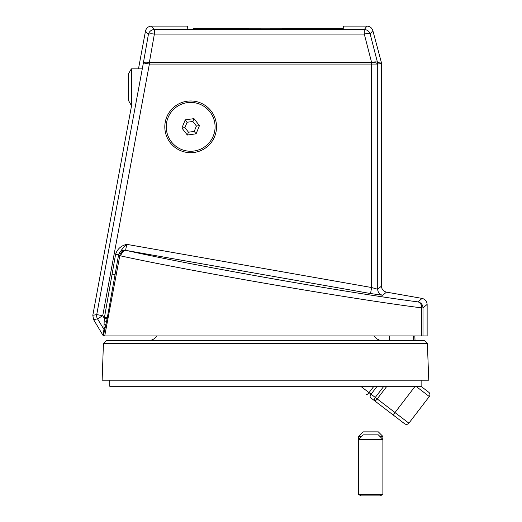 <?xml version="1.0" encoding="UTF-8"?>
<svg xmlns="http://www.w3.org/2000/svg" width="522" height="522" viewBox="0 0 522 522"><rect width="100%" height="100%" fill="white"/><g stroke="black" fill="none" stroke-linecap="round" stroke-linejoin="round"><path stroke-width="0.78" d="M128.308 87.892L128.308 74.124L131.361 68.832L131.361 105.464L128.308 100.178L128.308 87.892M361.459 436.444L358.47 436.444L363.044 431.864L378.313 431.864L382.887 436.444L382.887 439.426L378.313 434.852L363.044 434.852L358.47 439.426L358.47 494.373L382.887 494.373L380.244 495.9L361.113 495.9L358.47 494.373M382.887 494.373L382.887 439.426L358.47 439.426L358.47 436.444M148.131 335.927L144.17 335.927M131.59 105.464L92.805 315.314L93.595 319.608L103.349 335.927L104.831 329.128A3.054 2.101 10.5 0 0 103.963 327.268L104.302 318.263L115.597 254.305C117.346 248.981 121.065 245.666 126.755 244.355L125.6 250.292L126.572 250.514C195.665 265.998 348.07 292.881 417.952 301.886A6.107 6.101 50 0 1 422.996 307.895L422.99 335.927L421.691 335.927L421.672 307.889C349.623 298.741 192.213 271.557 120.804 255.917L119.812 255.636L104.72 335.927L421.691 335.927M164.808 126.833A25.859 25.859 0 0 0 190.667 152.692A25.859 25.859 0 0 0 216.526 126.833A25.859 25.859 0 0 0 190.667 100.974A25.859 25.859 0 0 0 164.808 126.833M103.937 333.963L103.571 335.927L104.72 335.927L103.571 335.927M422.99 335.927L427.14 335.927L427.14 304.417C426.892 301.214 425.208 299.21 422.096 298.408L386.489 292.131L382.75 295.269A6.107 6.101 -130 0 1 377.713 289.26L371.605 287.524L370.548 293.534L126.572 250.514A6.107 4.744 102.5 0 0 120.804 255.917M119.812 255.636A6.107 0.424 10.5 0 1 118.546 255.134A6.107 6.049 10.5 0 1 125.6 250.292A6.107 4.737 109.7 0 0 119.812 255.636L108.093 317.963A6.107 0.424 10.5 0 1 107.304 317.709L118.598 254.867L115.597 254.305M151.478 26.1L154.368 29.571L154.368 34.093L149.377 62.47A6.107 1.559 -170 0 0 143.38 62.94L148.365 34.563A6.107 6.101 -39.7 0 1 154.368 29.571L364.284 29.571A6.107 6.101 37.5 0 1 370.183 34.093A6.107 1.533 165.5 0 0 364.284 34.093L154.368 34.093A6.107 1.559 -170 0 0 148.365 34.563L145.481 31.092C146.297 28.005 148.3 26.341 151.478 26.1L187.613 26.1L187.757 28.553M337.356 28.73L265.45 28.814L337.356 28.73L343.248 28.514L343.293 26.1L366.953 26.1C369.922 26.296 371.886 27.803 372.845 30.622L370.183 34.093L377.504 62.444A6.107 1.533 165.5 0 0 371.612 62.444L364.284 34.093L364.284 29.571L366.953 26.1M193.551 28.73L265.45 28.814M381.445 286.121L381.445 63.534L377.713 64.023L377.713 289.26L381.445 286.121C381.699 289.325 383.376 291.328 386.489 292.131M145.481 31.092L138.487 68.832M118.598 254.867C120.549 250.893 123.27 247.389 126.755 244.355L371.605 287.524L371.605 64.056L149.377 64.056L149.377 62.47L371.612 62.444A6.107 1.579 -179.5 0 1 377.713 64.023A6.107 6.101 82.5 0 0 377.504 62.444L381.243 61.955L372.845 30.622M381.243 61.955L381.445 63.534M427.14 304.417L422.996 307.895L421.672 307.889A6.107 4.763 -82.5 0 0 417.952 301.886L422.096 298.408M92.805 315.314L96.74 314.59L143.38 62.94L149.377 64.056L102.736 315.699L97.536 318.883L93.595 319.608M104.38 331.574A3.054 3.047 10.5 0 0 103.982 329.428L103.963 327.268M104.465 317.252L107.304 317.709L105.744 325.31A6.107 0.431 10.5 0 0 106.658 325.624M104.159 324.012A3.054 1.227 16 0 1 105.744 325.31L104.831 329.128M114.925 274.676L111.923 274.122M107.14 318.714L104.302 318.263L102.736 315.699L96.74 314.59A6.107 6.101 79.5 0 0 97.536 318.883L103.982 329.428L102.965 334.928M382.887 436.444L379.899 436.444M385.373 409.02L370.555 397.666A3.054 1.703 -52.5 0 1 371.057 394.208L375.279 397.444L383.82 386.293M420.96 386.293L428.732 392.25A3.054 3.054 0 0 1 429.299 396.524L408.883 423.185A3.054 3.054 0 0 1 404.602 423.747L370.555 397.666M408.883 423.185A3.054 3.054 0 0 1 404.602 423.747A3.054 3.054 0 0 0 408.883 423.185L375.279 397.444A3.054 1.703 -52.5 0 0 374.776 400.903A3.054 0.724 -52.5 0 0 377.204 398.919L386.874 386.293M389.621 335.927L389.432 340.507M382.202 340.507A9.155 9.155 0 0 1 374.274 335.927M148.705 340.507A9.155 9.155 0 0 0 156.633 335.927M427.374 343.561L424.321 340.507L106.697 340.507L103.421 343.561L102.142 380.192L428.764 380.192L427.374 343.561L103.421 343.561M109.777 380.192L109.777 386.293L421.13 386.293L421.13 380.192M166.472 130.148A24.423 24.423 0 0 0 193.982 151.028A24.423 24.423 0 0 0 214.862 123.518A24.423 24.423 0 0 0 187.352 102.638A24.423 24.423 0 0 0 166.472 130.148M187.32 135.028L196.089 133.828L199.437 125.632L194.008 118.638L185.238 119.838L181.897 128.034L187.32 135.028L188.475 132.203L194.223 131.413L196.416 126.043L192.859 121.463L187.111 122.252L184.918 127.622L188.475 132.203M184.918 127.622L181.897 128.034M187.111 122.252L185.238 119.838M192.859 121.463L194.008 118.638M196.416 126.043L199.437 125.632M194.223 131.413L196.089 133.828M370.548 293.534L382.75 295.269M377.713 64.056L371.605 64.056L371.605 62.47A6.107 1.579 -179.5 0 1 377.713 64.056M104.322 320.847A3.054 0.47 12.4 0 1 106.586 321.65A6.107 0.457 10.7 0 0 107.349 321.911M360.728 386.293L369.015 392.642L373.876 386.293M366.457 394.528A3.054 0.881 -52.5 0 0 369.015 392.642L371.057 394.208L377.119 386.293M415.114 386.293L395.004 412.55A3.054 0.724 -52.5 0 1 392.577 414.533M428.732 392.25A3.054 3.054 0 0 1 429.299 396.524L415.943 386.293M413.554 335.927L413.744 340.507M142.284 68.832L131.361 68.832M414.833 335.927L415.023 340.507"/></g></svg>

